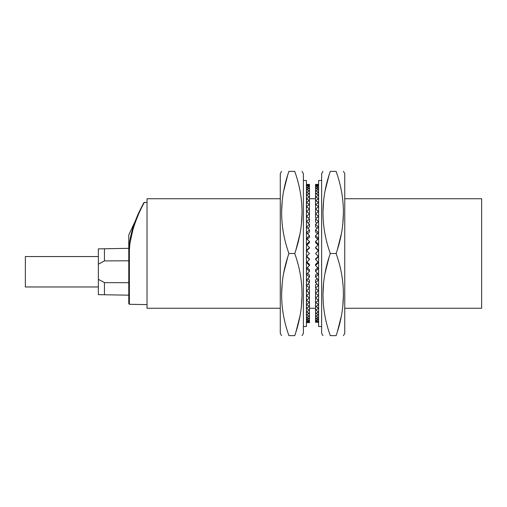 <?xml version="1.0" encoding="UTF-8"?>
<svg xmlns="http://www.w3.org/2000/svg" width="507" height="507" viewBox="0 0 507 507"><rect width="100%" height="100%" fill="white"/><g stroke="black" fill="none" stroke-linecap="round" stroke-linejoin="round"><path stroke-width="0.76" d="M98.358 256.548L25.35 256.548L25.35 286.968L98.358 286.968M98.358 248.867L98.358 264.198L104.442 260.902L104.442 248.76L98.358 248.867M98.358 279.325L98.358 294.656L104.442 294.757L104.442 282.614L98.358 279.325L98.358 264.198M104.442 282.614L128.778 282.71L128.778 260.807L104.442 260.902M128.778 258.754L128.778 303.687L129.374 304.295L129.374 252.74C129.082 227.903 145.636 200.151 144.343 202.439C145.629 200.151 129.076 227.954 129.374 252.74L128.778 252.809C128.778 229.208 128.778 229.215 128.778 252.809L128.778 303.408L128.778 252.809M104.442 248.76L128.778 248.335M128.778 282.71L128.778 295.182L104.442 294.757M142.055 206.089L134.323 223.625L129.057 246.928L128.778 252.784M280.27 198.744L147.03 198.744L147.03 308.256L280.27 308.256M344.76 308.256L481.65 308.256L481.65 198.744L344.76 198.744M343.442 335.634L344.76 333.353L344.76 173.648L343.442 171.366M336.249 253.082L336.109 253.5C345.825 225.881 345.825 198.503 336.109 171.366C345.831 171.366 345.831 171.366 336.109 171.366C345.831 171.366 345.831 171.366 336.109 171.366L336.654 173.026M343.442 212.446L342.776 224.392M341.293 234.095L337.428 249.374M336.249 335.216L336.109 335.634C345.825 335.634 345.825 335.634 336.109 335.634C345.825 335.634 345.825 335.634 336.109 335.634C345.825 308.015 345.825 280.637 336.109 253.5L336.654 255.16M343.442 294.58L342.776 306.526M341.293 316.229L337.428 331.508M330.152 253.918L330.291 253.5C320.576 281.119 320.576 308.497 330.291 335.634L329.746 333.974M322.959 294.554L323.624 282.608M325.107 272.905L328.973 257.626M330.152 171.784L330.291 171.366C320.576 198.985 320.576 226.363 330.291 253.5L329.746 251.84M322.959 212.42L323.624 200.474M325.107 190.771L328.973 175.492M330.291 171.366C320.576 171.366 320.576 171.366 330.291 171.366C320.576 171.366 320.576 171.366 330.291 171.366L336.109 171.366M330.291 253.5L336.109 253.5M330.291 335.634C320.57 335.634 320.57 335.634 330.291 335.634C320.57 335.634 320.57 335.634 330.291 335.634L336.109 335.634M322.959 171.366L321.641 173.648L321.641 333.353L322.959 335.634M321.641 180.492L318.599 180.492L318.599 326.508L321.641 326.508M317.99 322.598L318.599 322.598M317.99 321.97L315.557 322.332L315.557 321.546L318.599 321.97M317.99 321.121L315.557 320.24L315.557 321.546L318.599 321.121M317.99 319.264L317.99 319.613L315.557 320.24L315.557 318.428L318.599 319.264M317.99 317.597L317.99 317.148L315.557 316.121L315.557 318.428L318.599 317.597M317.99 314.555L317.99 315.094L315.557 316.121L315.557 313.339L318.599 314.555M317.99 312.122L317.99 311.494L315.557 310.1L315.557 313.339L318.599 312.122M317.99 307.996L317.99 308.706L315.557 310.1L315.557 306.431L318.599 307.996M317.99 304.865L317.99 304.08L315.557 302.356L315.557 306.431L318.599 304.865M316.108 293.585L315.557 294.003L315.557 297.913L317.99 296.05L318.599 296.05M315.557 297.913L317.99 299.776L318.599 299.776M318.599 295.125L317.99 295.125L317.99 296.05M316.856 283.882L315.557 285.004L315.557 288.046L317.99 285.942L318.599 285.942M315.557 288.046L317.99 290.156L318.599 290.156M318.599 284.909L317.99 284.909L317.99 285.942M317.483 273.241L315.557 275.054L315.557 277.133L317.99 274.845L318.599 274.845M315.557 277.133L317.99 279.42L318.599 279.42M318.599 273.736L317.99 273.736L317.99 274.845M318.599 267.892L317.99 267.892L315.557 265.497L315.557 264.445L317.99 262.043L318.599 262.043M315.557 265.497L317.99 263.101L318.599 263.101M317.99 262.043L317.99 263.101M318.599 251.066L317.99 251.066L315.557 253.5L317.99 255.934L318.599 255.934M318.599 243.899L317.99 243.899L315.557 241.503L315.557 242.555L317.99 244.957L318.599 244.957M317.99 243.899L317.99 244.957M315.557 241.503L317.99 239.108L318.599 239.108M318.599 232.155L317.99 232.155L315.557 229.867L315.557 231.946L317.483 233.759M317.99 232.155L317.99 233.264L318.599 233.264M315.557 229.867L317.99 227.58L318.599 227.58M318.599 221.058L317.99 221.058L315.557 218.954L315.557 221.996L316.856 223.118M317.99 221.058L317.99 222.091L318.599 222.091M315.557 218.954L317.99 216.844L318.599 216.844M318.599 210.95L317.99 210.95L315.557 209.087L315.557 212.997L316.108 213.415M317.99 210.95L317.99 211.875L318.599 211.875M315.557 209.087L317.99 207.224L318.599 207.224M317.99 202.135L315.557 200.569L315.557 204.644L317.99 202.92L317.99 202.135L318.599 202.135M318.599 194.878L315.557 193.661L315.557 200.569L318.599 199.004M317.99 194.878L317.99 195.506L318.599 195.506M318.599 189.403L315.557 188.572L315.557 193.661L318.599 192.445M317.99 189.403L317.99 189.852L318.599 189.852M318.599 185.879L315.557 185.454L315.557 188.572L318.599 187.736M317.99 185.879L318.599 186.126M318.599 184.402L315.557 184.402L315.557 185.454L318.599 185.03M317.99 184.402L318.599 184.453M281.588 171.366L280.27 173.648L280.27 333.353L281.588 335.634M288.781 171.784L288.92 171.366C279.199 171.366 279.199 171.366 288.92 171.366C279.199 171.366 279.199 171.366 288.92 171.366C279.205 198.985 279.205 226.363 288.92 253.5L288.375 251.84M281.588 212.42L282.253 200.474M283.736 190.771L287.602 175.492M288.908 253.538L288.92 253.5C279.205 281.119 279.205 308.497 288.92 335.634C279.205 335.634 279.205 335.634 288.92 335.634C279.205 335.634 279.205 335.634 288.92 335.634L288.375 333.974M281.588 294.554L282.253 282.608M283.736 272.905L287.602 257.626M294.751 335.596L294.738 335.634C304.454 308.015 304.454 280.637 294.738 253.5L288.92 253.5M294.738 335.634C304.46 335.634 304.46 335.634 294.738 335.634C304.46 335.634 304.46 335.634 294.738 335.634L288.92 335.634M294.878 253.082L294.738 253.5C304.454 225.881 304.454 198.503 294.738 171.366L288.92 171.366M294.738 171.366C304.454 171.366 304.454 171.366 294.738 171.366C304.454 171.366 304.454 171.366 294.738 171.366L295.283 173.026M302.071 212.446L301.405 224.392M299.922 234.095L296.056 249.374M294.738 253.5L295.283 255.16M302.071 294.58L301.405 306.526M299.922 316.229L296.056 331.508M302.071 335.634L303.389 333.353L303.389 173.648L302.071 171.366M303.389 326.508L306.431 326.508L306.431 180.492L303.389 180.492M306.431 184.453L309.473 184.402L309.473 185.454L306.431 185.03M307.039 185.879L309.473 186.76L309.473 185.454L306.431 185.879M307.039 187.736L307.039 187.387L309.473 186.76L309.473 188.572L306.431 187.736M307.039 189.403L307.039 189.852L309.473 190.879L309.473 188.572L306.431 189.403M307.039 192.445L307.039 191.906L309.473 190.879L309.473 193.661L306.431 192.445M307.039 194.878L307.039 195.506L309.473 196.9L309.473 193.661L306.431 194.878M307.039 199.004L307.039 198.294L309.473 196.9L309.473 200.569L306.431 199.004M307.039 202.135L307.039 202.92L309.473 204.644L309.473 200.569L306.431 202.135M308.921 213.415L309.473 212.997L309.473 209.087L307.039 210.95L306.431 210.95M309.473 209.087L307.039 207.224L306.431 207.224M306.431 211.875L307.039 211.875L307.039 210.95M308.174 223.118L309.473 221.996L309.473 218.954L307.039 221.058L306.431 221.058M309.473 218.954L307.039 216.844L306.431 216.844M306.431 222.091L307.039 222.091L307.039 221.058M307.546 233.759L309.473 231.946L309.473 229.867L307.039 232.155L306.431 232.155M309.473 229.867L307.039 227.58L306.431 227.58M306.431 233.264L307.039 233.264L307.039 232.155M306.431 239.108L307.039 239.108L309.473 241.503L309.473 242.555L307.039 244.957L306.431 244.957M309.473 241.503L307.039 243.899L306.431 243.899M307.039 244.957L307.039 243.899M306.431 255.934L307.039 255.934L309.473 253.5L307.039 251.066L306.431 251.066M306.431 263.101L307.039 263.101L309.473 265.497L309.473 264.445L307.039 262.043L306.431 262.043M307.039 263.101L307.039 262.043M309.473 265.497L307.039 267.892L306.431 267.892M306.431 274.845L307.039 274.845L309.473 277.133L309.473 275.054L307.546 273.241M307.039 274.845L307.039 273.736L306.431 273.736M309.473 277.133L307.039 279.42L306.431 279.42M306.431 285.942L307.039 285.942L309.473 288.046L309.473 285.004L308.174 283.882M307.039 285.942L307.039 284.909L306.431 284.909M309.473 288.046L307.039 290.156L306.431 290.156M306.431 296.05L307.039 296.05L309.473 297.913L309.473 294.003L308.921 293.585M307.039 296.05L307.039 295.125L306.431 295.125M309.473 297.913L307.039 299.776L306.431 299.776M307.039 304.865L309.473 306.431L309.473 302.356L307.039 304.08L307.039 304.865L306.431 304.865M306.431 312.122L309.473 313.339L309.473 306.431L306.431 307.996M307.039 312.122L307.039 311.494L306.431 311.494M306.431 317.597L309.473 318.428L309.473 313.339L306.431 314.555M307.039 317.597L307.039 317.148L306.431 317.148M306.431 321.121L309.473 321.546L309.473 318.428L306.431 319.264M307.039 321.121L306.431 320.874M306.431 322.598L309.473 322.598L309.473 321.546L306.431 321.97M307.039 322.598L306.431 322.547M307.039 184.402L306.431 184.402M307.039 321.97L306.431 322.122M307.039 322.122L309.473 322.332L307.039 322.547M307.039 319.264L306.431 319.613M307.039 319.613L309.473 320.24L307.039 320.874M307.039 314.555L307.039 315.094L306.431 315.094M307.039 315.094L309.473 316.121L307.039 317.148M307.039 307.996L307.039 308.706L306.431 308.706M307.039 308.706L309.473 310.1L307.039 311.494M306.431 300.638L309.473 302.356L309.378 297.989M307.039 300.638L307.039 299.776M307.039 304.08L306.431 304.08M306.431 291.138L307.039 291.138L309.473 293.135L309.473 289.643L308.529 288.87M307.039 291.138L307.039 290.156M309.473 293.135L307.039 295.125M306.431 280.498L307.039 280.498L309.473 282.703L309.473 280.13L307.85 278.66M307.039 280.498L307.039 279.42M309.473 282.703L307.039 284.909M306.431 269.033L307.039 269.033L309.473 271.384L309.473 269.806L307.261 267.677M307.039 269.033L307.039 267.892M309.473 271.384L307.039 273.736M306.431 257.1L307.039 257.1L309.473 259.521L309.473 258.995L307.039 256.567L306.431 256.567M307.039 257.1L307.039 256.567M309.473 259.521L307.039 261.948L306.431 261.948M306.431 245.052L307.039 245.052L309.473 247.479L309.473 248.005L307.039 250.433L306.431 250.433M309.473 247.479L307.039 249.9L306.431 249.9M307.039 250.433L307.039 249.9M307.261 239.323L309.473 237.194L309.473 235.616L307.039 237.967L306.431 237.967M307.039 233.264L309.473 235.616M307.039 239.108L307.039 237.967M307.85 228.34L309.473 226.87L309.473 224.297L307.039 226.502L306.431 226.502M307.039 222.091L309.473 224.297M307.039 227.58L307.039 226.502M308.529 218.13L309.473 217.357L309.473 213.865L307.039 215.862L306.431 215.862M307.039 211.875L309.473 213.865M307.039 216.844L307.039 215.862M309.378 209.011L309.473 204.644L306.431 206.362M307.039 202.92L306.431 202.92M307.039 207.224L307.039 206.362M307.039 195.506L306.431 195.506M307.039 198.294L306.431 198.294M307.039 189.852L306.431 189.852M307.039 191.906L306.431 191.906M307.039 186.126L306.431 186.126M307.039 187.387L306.431 187.387M307.039 184.453L309.473 184.668L306.431 184.878M317.99 185.03L318.599 184.878M317.99 184.878L315.557 184.668L317.99 184.453M317.99 187.736L318.599 187.387M317.99 187.387L315.557 186.76L317.99 186.126M317.99 192.445L317.99 191.906L318.599 191.906M317.99 191.906L315.557 190.879L317.99 189.852M317.99 199.004L317.99 198.294L318.599 198.294M317.99 198.294L315.557 196.9L317.99 195.506M318.599 206.362L315.557 204.644L315.652 209.011M317.99 206.362L317.99 207.224M317.99 202.92L318.599 202.92M318.599 215.862L317.99 215.862L315.557 213.865L315.557 217.357L316.501 218.13M317.99 215.862L317.99 216.844M315.557 213.865L317.99 211.875M318.599 226.502L317.99 226.502L315.557 224.297L315.557 226.87L317.179 228.34M317.99 226.502L317.99 227.58M315.557 224.297L317.99 222.091M318.599 237.967L317.99 237.967L315.557 235.616L315.557 237.194L317.769 239.323M317.99 237.967L317.99 239.108M315.557 235.616L317.99 233.264M318.599 249.9L317.99 249.9L315.557 247.479L315.557 248.005L317.99 250.433L318.599 250.433M317.99 249.9L317.99 250.433M315.557 247.479L317.99 245.052L318.599 245.052M318.599 261.948L317.99 261.948L315.557 259.521L315.557 258.995L317.99 256.567L318.599 256.567M315.557 259.521L317.99 257.1L318.599 257.1M317.99 256.567L317.99 257.1M317.769 267.677L315.557 269.806L315.557 271.384L317.99 269.033L318.599 269.033M317.99 273.736L315.557 271.384M317.99 267.892L317.99 269.033M317.179 278.66L315.557 280.13L315.557 282.703L317.99 280.498L318.599 280.498M317.99 284.909L315.557 282.703M317.99 279.42L317.99 280.498M316.501 288.87L315.557 289.643L315.557 293.135L317.99 291.138L318.599 291.138M317.99 295.125L315.557 293.135M317.99 290.156L317.99 291.138M315.652 297.989L315.557 302.356L318.599 300.638M317.99 304.08L318.599 304.08M317.99 299.776L317.99 300.638M317.99 311.494L318.599 311.494M317.99 308.706L318.599 308.706M317.99 317.148L318.599 317.148M317.99 315.094L318.599 315.094M317.99 320.874L318.599 320.874M317.99 319.613L318.599 319.613M317.99 322.547L318.599 322.547M317.99 322.122L318.599 322.122M129.374 255.845L128.778 255.839M128.778 234.95L135.293 221.014M135.287 221.014L136.972 216.85M138.424 213.548L139.45 211.337M147.03 202.394L144.343 202.439C143.519 203.136 144.482 201.532 143.164 203.972C140.876 208.599 130.895 225.913 129.057 246.928M309.473 308.256L315.557 308.256M309.473 198.744L315.557 198.744M129.374 304.295L147.03 304.606M129.374 287.678L128.778 287.684"/></g></svg>
